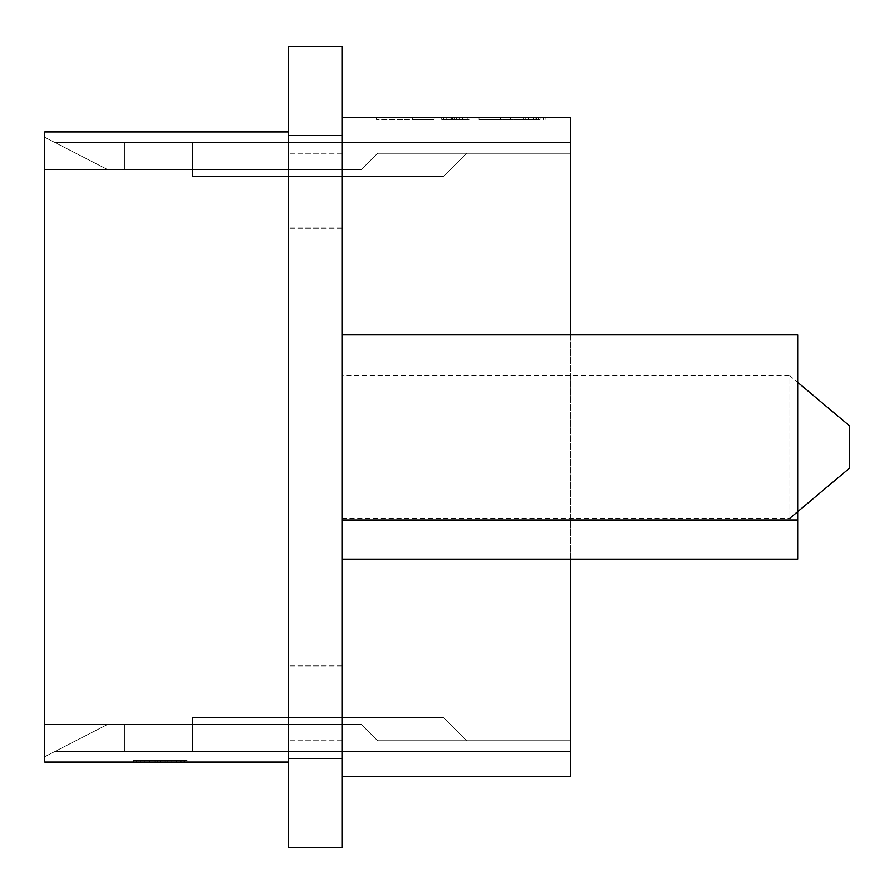 <?xml version="1.0" encoding="UTF-8"?>
<svg xmlns="http://www.w3.org/2000/svg" width="894" height="894" viewBox="0 0 894 894"><rect width="100%" height="100%" fill="white"/><g stroke="black" fill="none" stroke-linecap="round" stroke-linejoin="round"><path stroke-width="0.67" stroke-dasharray="4.47 3.35" d="M469.059 117.684L441.692 117.684L469.059 117.684L441.692 117.684L469.059 117.684L441.692 117.684L469.059 117.684L441.692 117.684L469.059 117.684L441.692 117.684L469.059 117.684L454.13 117.684L469.059 117.684L461.941 117.684L463.058 117.684L463.058 119.461L461.941 119.461L469.059 119.461L441.692 119.461L456.968 119.461L448.464 119.461L448.464 117.684L456.968 117.684L441.692 117.684L456.979 117.684L441.692 117.684L441.692 119.461L469.059 119.461L441.692 119.461L469.059 119.461L441.692 119.461L469.059 119.461L441.692 119.461L469.059 119.461L441.692 119.461L469.059 119.461L469.059 117.684M434.171 117.684L402.881 117.684L434.171 117.684L412.67 117.684L434.171 117.684L434.171 119.461L402.881 119.461L434.171 119.461L412.67 119.461L434.171 119.461L434.171 117.684M402.881 117.684L376.486 117.684L402.881 117.684L402.881 119.461L376.486 119.461L402.881 119.461L402.881 117.684M534.344 117.684L523.56 117.684L534.344 117.684M461.941 117.684L448.676 117.684L448.676 119.461L461.941 119.461L461.941 117.684M443.692 117.684L467.908 117.684L467.908 119.461L443.692 119.461L443.692 117.684M341.977 117.684L570.718 117.684L570.718 776.316L341.977 776.316L341.977 117.684L341.977 776.316M479.016 117.684L536.702 117.684L479.016 117.684L479.016 119.461L510.306 119.461L479.016 119.461L500.517 119.461L479.016 119.461L479.016 117.684M44.7 724.699L44.7 169.301L361.556 169.301L377.581 153.287L570.718 153.287L377.581 153.287L361.556 169.301L44.7 169.301L44.7 724.699L361.556 724.699L44.7 724.699L44.7 756.737L107.001 724.699L44.7 724.699L107.001 724.699L44.7 756.737L44.7 724.699L44.7 756.737L107.001 724.699L124.802 724.699L124.802 751.396L55.082 751.396L107.001 724.699L55.082 751.396L124.802 751.396L55.082 751.396L107.001 724.699L44.7 724.699L44.7 756.737L44.7 724.699L44.7 756.737L107.001 724.699L44.7 756.737L44.7 724.699L44.7 756.737L107.001 724.699L44.7 724.699L44.7 756.737L44.7 724.699L107.001 724.699L55.082 751.396L124.802 751.396L55.082 751.396L107.001 724.699L44.7 756.737L107.001 724.699L44.7 724.699L107.001 724.699L55.082 751.396L124.802 751.396L55.082 751.396L107.001 724.699L44.7 756.737L44.7 724.699L107.001 724.699L55.082 751.396L124.802 751.396L55.082 751.396L107.001 724.699L44.7 724.699L107.001 724.699L44.7 756.737L107.001 724.699L55.082 751.396L124.802 751.396L55.082 751.396L107.001 724.699L44.7 724.699L44.7 756.737L107.001 724.699L44.7 724.699M377.581 740.713L361.556 724.699L377.581 740.713L570.718 740.713L377.581 740.713L361.556 724.699L377.581 740.713L361.556 724.699L377.581 740.713L361.556 724.699L377.581 740.713L361.556 724.699L377.581 740.713L361.556 724.699L377.581 740.713L570.718 740.713L570.718 153.287L570.718 751.396L124.802 751.396L570.718 751.396L570.718 740.713L466.579 740.713L443.435 717.569L466.579 740.713L570.718 740.713L570.718 751.396L192.445 751.396L570.718 751.396L570.718 740.713L377.581 740.713L570.718 740.713L570.718 751.396L124.802 751.396L570.718 751.396L570.718 740.713L466.579 740.713L443.435 717.569L192.445 717.569L443.435 717.569L466.579 740.713L570.718 740.713L570.718 751.396L192.445 751.396L570.718 751.396L570.718 740.713L377.581 740.713L570.718 740.713L570.718 751.396L124.802 751.396L570.718 751.396L570.718 740.713L466.579 740.713L443.435 717.569L192.445 717.569L192.445 751.396L570.718 751.396L192.445 751.396L570.718 751.396L570.718 740.713L570.718 751.396L124.802 751.396L570.718 751.396L570.718 740.713L377.581 740.713L570.718 740.713L570.718 751.396L192.445 751.396L570.718 751.396L570.718 740.713L466.579 740.713L570.718 740.713L570.718 751.396L124.802 751.396L570.718 751.396L570.718 740.713L377.581 740.713L570.718 740.713L570.718 751.396L192.445 751.396L570.718 751.396L570.718 740.713L466.579 740.713L443.435 717.569L466.579 740.713L570.718 740.713L570.718 751.396L124.802 751.396L570.718 751.396L570.718 740.713L377.581 740.713L570.718 740.713L570.718 751.396L192.445 751.396L192.445 717.569L443.435 717.569L192.445 717.569L192.445 751.396L192.445 717.569L443.435 717.569L466.579 740.713L443.435 717.569L192.445 717.569L192.445 751.396L192.445 717.569L443.435 717.569L466.579 740.713L570.718 740.713L466.579 740.713L443.435 717.569L192.445 717.569L192.445 751.396L192.445 717.569L443.435 717.569L466.579 740.713L570.718 740.713L570.718 751.396L570.718 740.713L377.581 740.713L361.556 724.699L377.581 740.713M797.683 374.016L797.683 519.984L797.683 374.016L288.572 374.016L288.572 519.984L288.572 374.016M797.683 559.141L797.683 334.859M288.572 131.921L288.572 762.079L44.7 762.079L44.7 131.921L288.572 131.921L288.572 762.079M44.7 169.301L107.001 169.301L44.7 137.263L107.001 169.301L124.802 169.301L124.802 142.604L55.082 142.604L107.001 169.301L55.082 142.604L124.802 142.604L55.082 142.604L107.001 169.301L124.802 169.301L124.802 142.604L55.082 142.604L124.802 142.604L55.082 142.604L107.001 169.301L44.7 137.263L44.7 169.301L44.7 137.263L107.001 169.301L124.802 169.301L124.802 142.604L55.082 142.604L124.802 142.604L55.082 142.604L107.001 169.301L55.082 142.604L570.718 142.604L124.802 142.604L570.718 142.604L570.718 153.287L570.718 142.604L192.445 142.604L570.718 142.604L570.718 153.287L466.579 153.287L443.435 176.431L466.579 153.287L570.718 153.287L570.718 142.604L124.802 142.604L570.718 142.604L570.718 153.287L377.581 153.287L361.556 169.301L377.581 153.287L361.556 169.301L377.581 153.287L361.556 169.301L377.581 153.287L361.556 169.301L377.581 153.287L361.556 169.301L377.581 153.287L361.556 169.301L124.802 169.301L124.802 142.604L570.718 142.604L192.445 142.604L570.718 142.604L570.718 153.287L570.718 142.604L124.802 142.604L570.718 142.604L570.718 153.287L466.579 153.287L443.435 176.431L192.445 176.431L443.435 176.431L466.579 153.287L570.718 153.287L570.718 142.604L192.445 142.604L570.718 142.604L570.718 153.287L377.581 153.287L570.718 153.287L570.718 142.604L124.802 142.604L570.718 142.604L570.718 153.287L466.579 153.287L443.435 176.431L192.445 176.431L192.445 142.604L570.718 142.604L192.445 142.604L570.718 142.604L570.718 153.287L570.718 142.604L124.802 142.604L124.802 169.301L124.802 142.604L124.802 169.301L124.802 142.604L124.802 169.301L124.802 142.604L124.802 169.301L124.802 142.604L124.802 169.301L124.802 142.604L124.802 169.301L124.802 142.604L124.802 169.301L124.802 142.604L124.802 169.301L124.802 142.604L55.082 142.604L107.001 169.301L124.802 169.301L124.802 142.604L124.802 169.301L107.001 169.301L44.7 137.263L44.7 169.301L124.802 169.301L124.802 142.604L55.082 142.604L107.001 169.301L55.082 142.604L107.001 169.301L124.802 169.301L124.802 142.604L570.718 142.604L570.718 153.287L377.581 153.287L570.718 153.287L570.718 142.604L192.445 142.604L570.718 142.604L570.718 153.287L466.579 153.287L570.718 153.287L570.718 142.604L570.718 153.287L377.581 153.287L570.718 153.287L570.718 142.604L192.445 142.604L192.445 176.431L443.435 176.431L466.579 153.287L443.435 176.431L192.445 176.431L192.445 142.604L192.445 176.431L443.435 176.431L466.579 153.287L570.718 153.287L466.579 153.287L443.435 176.431L192.445 176.431L192.445 142.604L192.445 176.431L443.435 176.431L466.579 153.287L570.718 153.287L570.718 142.604L570.718 153.287L377.581 153.287L570.718 153.287L570.718 142.604L570.718 153.287L466.579 153.287L443.435 176.431L192.445 176.431L192.445 142.604L192.445 176.431L443.435 176.431L466.579 153.287L570.718 153.287L377.581 153.287L570.718 153.287L377.581 153.287L361.556 169.301L107.001 169.301L44.7 137.263L107.001 169.301L124.802 169.301L107.001 169.301L44.7 137.263L44.7 169.301L107.001 169.301L55.082 142.604L107.001 169.301L124.802 169.301L44.7 169.301L44.7 137.263L107.001 169.301L44.7 137.263L44.7 169.301L107.001 169.301L44.7 169.301L44.7 137.263L107.001 169.301L44.7 169.301L107.001 169.301L44.7 169.301L44.7 137.263L44.7 169.301L107.001 169.301L44.7 169.301L44.7 137.263L107.001 169.301L44.7 169.301L44.7 137.263L44.7 169.301M124.802 724.699L124.802 751.396L124.802 724.699L107.001 724.699L55.082 751.396L124.802 751.396L124.802 724.699L124.802 751.396L124.802 724.699L107.001 724.699L124.802 724.699L124.802 751.396L124.802 724.699L124.802 751.396L124.802 724.699L107.001 724.699L124.802 724.699L124.802 751.396L124.802 724.699L124.802 751.396L124.802 724.699L107.001 724.699L124.802 724.699L124.802 751.396L124.802 724.699L124.802 751.396L124.802 724.699L107.001 724.699L124.802 724.699L124.802 751.396L124.802 724.699L124.802 751.396L124.802 724.699L107.001 724.699L124.802 724.699L124.802 751.396L124.802 724.699L361.556 724.699L124.802 724.699M171.089 762.079L133.709 762.079L187.103 762.079L133.709 762.079L187.103 762.079L133.709 762.079L171.089 762.079L171.089 760.291L165.748 760.291L176.431 760.291L133.709 760.291L187.103 760.291L133.709 760.291L187.103 760.291L133.709 760.291L171.089 760.291L133.709 760.291L171.089 760.291L171.089 762.079L171.089 760.291M192.445 176.431L192.445 142.604L192.445 176.431L443.435 176.431L192.445 176.431L192.445 142.604L192.445 176.431M192.445 717.569L192.445 751.396L192.445 717.569L443.435 717.569L192.445 717.569L192.445 751.396L192.445 717.569M570.718 559.141L570.718 334.859M341.977 356.125L341.977 559.141M341.977 703.332L341.977 740.713L341.977 703.332M288.572 703.332L288.572 665.952L288.572 703.332M341.977 190.668L341.977 153.287L341.977 190.668M288.572 190.668L288.572 153.287L288.572 190.668M341.977 375.793L341.977 518.207L341.977 375.793L789.905 375.793L789.905 518.207L789.905 375.793L797.683 382.319M341.977 758.514L341.977 847.523L288.572 847.523L288.572 46.477L341.977 46.477L341.977 758.514L288.572 758.514M288.572 519.984L341.977 519.984M140.604 762.079L165.748 762.079L165.748 760.291L165.748 762.079L165.748 760.291L165.748 762.079L165.748 760.291L165.748 762.079L163.39 762.079L165.748 762.079L164.183 762.079L164.183 760.291L164.183 762.079L139.039 762.079L139.039 760.291L139.039 762.079L165.748 762.079L165.748 760.291L165.748 762.079L165.748 760.291L165.748 762.079L165.748 760.291L165.748 762.079L139.039 762.079L139.039 760.291L139.039 762.079L139.039 760.291L139.039 762.079L139.039 760.291L139.039 762.079L140.604 762.079L140.604 760.291M133.709 762.079L133.709 760.291L133.709 762.079M187.103 762.079L187.103 760.291L184.432 760.291L187.103 760.291L187.103 762.079L187.103 760.291M181.761 762.079L181.761 760.291M180.208 762.079L180.208 760.291M155.064 762.079L163.39 762.079L155.064 762.079L155.064 760.291L155.064 762.079M148.158 762.079L139.039 762.079L149.723 762.079L149.723 760.291L149.723 762.079L149.723 760.291L149.723 762.079L148.158 762.079L148.158 760.291M164.217 762.079L164.217 760.291L164.217 762.079M139.039 762.079L139.039 760.291M165.748 762.079L165.748 760.291M849.3 425.633L849.3 468.367M341.977 518.207L789.905 518.207M456.968 117.684L456.968 119.461L456.968 117.684M441.692 117.684L441.692 119.461L441.692 117.684M456.979 117.684L456.979 119.461M454.13 117.684L454.13 119.461M534.344 119.461L523.56 119.461L534.344 119.461M510.306 117.684L510.306 119.461L536.702 119.461L510.306 119.461L510.306 117.684M452.476 117.684L452.476 119.461L452.476 117.684M459.114 117.684L459.114 119.461L450.822 119.461L459.114 119.461L459.114 117.684L450.822 117.684L450.822 119.461L450.822 117.684L459.114 117.684L459.114 119.461M462.421 117.684L462.421 119.461L456.622 119.461L462.421 119.461L462.421 117.684L462.421 119.461L462.421 117.684L462.421 119.461L462.421 117.684L456.622 117.684L462.421 117.684M456.622 117.684L456.622 119.461L456.622 117.684M451.649 117.684L451.649 119.461L451.649 117.684M453.135 117.684L453.135 119.461M446.173 117.684L446.173 119.461L446.173 117.684M528.455 117.684L540.065 117.684L528.455 117.684L533.427 117.684L528.455 117.684L528.455 119.461L540.065 119.461L528.455 119.461L533.427 119.461L528.455 119.461L528.455 117.684M538.411 117.684L535.093 117.684L535.093 119.461L538.411 119.461L535.093 119.461L535.093 117.684L538.411 117.684L538.411 119.461L538.411 117.684M540.065 117.684L540.065 119.461L540.065 117.684M533.528 117.684L533.528 119.461M533.427 117.684L533.427 119.461L533.427 117.684M288.572 135.486L341.977 135.486M136.38 762.079L136.38 760.291M176.431 762.079L176.431 760.291L176.431 762.079M184.008 762.079L184.008 760.291M157.735 762.079L157.735 760.291L157.735 762.079M144.381 762.079L144.381 760.291L144.381 762.079M167.189 762.079L167.189 760.291M167.223 762.079L167.223 760.291M160.406 762.079L160.406 760.291L160.406 762.079M184.432 762.079L184.432 760.291L184.432 762.079M165.792 762.079L165.792 760.291L165.792 762.079M149.723 762.079L149.723 760.291L149.767 762.079M341.977 665.952L288.572 665.952L341.977 665.952M341.977 740.713L288.572 740.713L341.977 740.713M341.977 153.287L288.572 153.287L341.977 153.287M341.977 228.048L288.572 228.048L341.977 228.048M545.128 119.461L545.128 117.684M523.56 119.461L523.56 117.684M543.463 119.461L543.463 117.684M525.225 119.461L525.225 117.684M536.702 119.461L536.702 117.684M500.517 119.461L500.517 117.684M376.486 119.461L376.486 117.684M412.67 119.461L412.67 117.684"/><path stroke-width="1.34" d="M570.718 334.859L570.718 117.684L341.977 117.684M341.977 334.859L797.683 334.859L797.683 559.141L341.977 559.141L341.977 356.125M288.572 131.921L44.7 131.921L44.7 762.079L288.572 762.079M341.977 776.316L570.718 776.316L570.718 559.141M341.977 135.486L341.977 46.477L288.572 46.477L288.572 847.523L341.977 847.523L341.977 135.486L288.572 135.486M341.977 519.984L797.683 519.984M789.905 518.207L849.3 468.367L849.3 425.633L797.683 382.319M288.572 758.514L341.977 758.514"/></g></svg>
